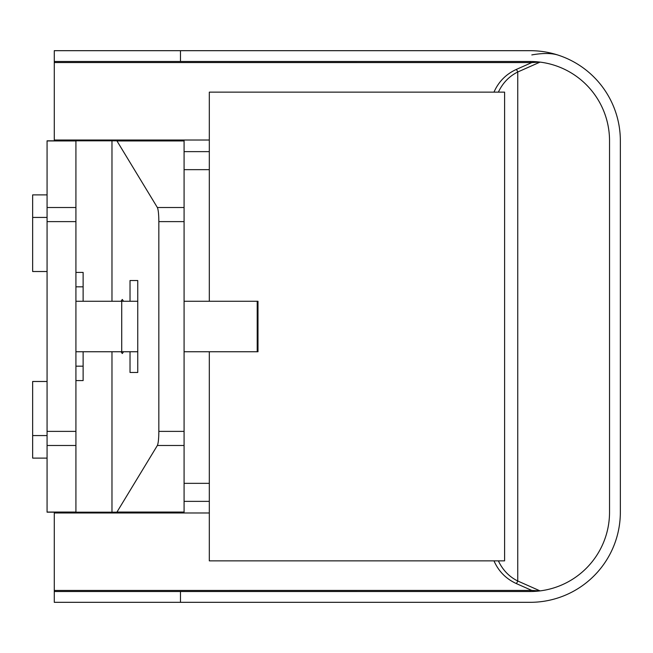<?xml version="1.0" encoding="UTF-8"?>
<svg xmlns="http://www.w3.org/2000/svg" width="653" height="653" viewBox="0 0 653 653"><rect width="100%" height="100%" fill="white"/><g stroke="black" fill="none" stroke-linecap="round" stroke-linejoin="round"><path stroke-width="0.98" d="M75.919 140.819L47.073 140.819L47.073 512.181L75.919 512.181L75.919 140.819L184.081 140.819L184.081 512.181L75.919 512.181M47.073 140.819L54.281 140.819L54.281 61.496L530.212 61.496A79.323 79.323 0 0 1 609.535 140.819L609.535 512.181A79.323 79.323 0 0 1 530.212 591.504L54.281 591.504L54.281 602.319L530.212 602.319A90.138 90.138 0 0 0 620.35 512.181L620.35 140.819A90.138 90.138 0 0 0 530.212 50.681L54.281 50.681L54.281 61.496M111.973 140.819L111.973 301.262M111.973 351.738L111.973 512.181M116.887 140.819L157.365 207.515C158.287 209.556 158.777 214.257 158.842 221.62L158.842 431.38C158.777 438.743 158.287 443.444 157.365 445.485L116.887 512.181M123.548 351.738L122.282 353.542L121.017 351.738M121.017 301.262L122.282 299.458L123.548 301.262M130.02 301.262L130.02 280.529L137.75 280.529L137.75 372.471L130.02 372.471L130.02 351.738M137.75 372.471L130.02 372.471M137.75 280.529L130.02 280.529M209.319 169.658L184.081 169.658M209.319 483.342L184.081 483.342M75.919 380.585L83.127 380.585L83.127 351.738M83.127 301.262L83.127 272.415L75.919 272.415M75.919 286.838L83.127 286.838M75.919 366.162L83.127 366.162M75.919 351.738L137.75 351.738M184.081 351.738L257.992 351.738L257.992 301.262L184.081 301.262M137.75 301.262L121.719 301.262L121.719 351.738M121.719 301.262L75.919 301.262M47.073 194.896L32.65 194.896L32.65 271.517L47.073 271.517M47.073 381.483L32.65 381.483L32.65 458.104L47.073 458.104M209.319 301.262L209.319 92.138L504.598 92.138L504.598 560.862L209.319 560.862L209.319 351.738M498.37 560.862C502.704 570.012 509.16 576.73 517.756 581.007A3.608 1.355 -66.1 0 1 516.294 583.553C505.985 578.811 498.549 571.244 493.97 560.862M493.97 92.138C498.549 81.756 505.985 74.189 516.294 69.447A3.608 1.355 -113.9 0 1 517.756 71.993C509.16 76.27 502.704 82.988 498.37 92.138M184.081 501.365L209.319 501.365M54.281 591.504L54.281 512.181M209.319 151.635L184.081 151.635M516.294 69.447L531.811 62.566L540.064 62.108L517.756 71.993L517.756 581.007L540.064 590.892L531.811 590.434L516.294 583.553M531.811 54.917C543.133 52.926 552.087 53.048 558.69 55.293M47.073 140.934L75.919 140.934M47.073 207.515L75.919 207.515M47.073 221.62L75.919 221.62M47.073 431.38L75.919 431.38M47.073 445.485L75.919 445.485M47.073 512.066L75.919 512.066M117.034 140.934L184.081 140.934M157.365 207.515L184.081 207.515M158.842 221.62L184.081 221.62M158.842 431.38L184.081 431.38M157.365 445.485L184.081 445.485M117.034 512.066L184.081 512.066M257.209 301.262L257.209 351.738M54.281 590.451L531.811 590.434M209.319 512.98L54.281 512.98M531.811 62.566L54.281 62.549M54.281 140.02L209.319 140.02M530.212 62.549L530.212 61.496M530.212 591.504L530.212 590.451M180.473 602.319L180.473 591.504M180.473 61.496L180.473 50.681M47.073 217.433L32.65 217.433M47.073 435.567L32.65 435.567"/></g></svg>
